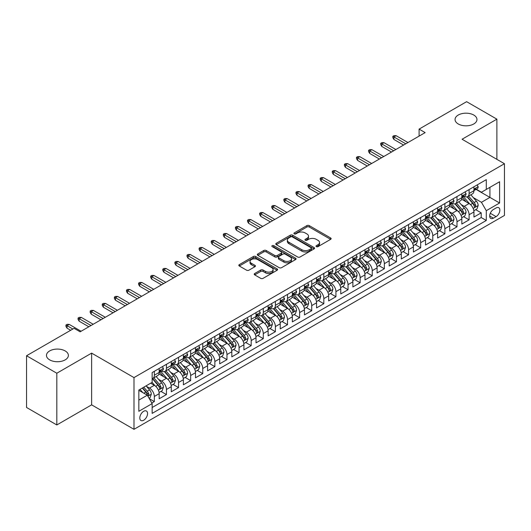 <?xml version="1.0" encoding="UTF-8"?>
<svg xmlns="http://www.w3.org/2000/svg" width="531" height="531" viewBox="0 0 531 531"><rect width="100%" height="100%" fill="white"/><g stroke="black" fill="none" stroke-linecap="round" stroke-linejoin="round"><path stroke-width="0.8" d="M316.35 246.63A1.175 0.677 0 0 0 318.016 246.63L330.64 239.342A1.679 0.969 0 0 0 331.132 238.658A1.679 0.969 0 0 0 330.64 237.968L309.248 225.622A1.679 0.969 0 0 0 306.872 225.622L294.247 232.91A1.175 0.677 0 0 0 293.902 233.388A1.175 0.677 0 0 0 294.247 233.872A1.175 0.677 0 0 0 295.913 233.872L297.546 232.923A5.376 3.106 0 0 1 305.152 232.923L306.931 233.959A5.376 3.106 0 0 1 308.511 236.149A5.376 3.106 0 0 1 306.931 238.346L305.298 239.289A1.175 0.677 0 0 0 304.953 239.773A1.175 0.677 0 0 0 305.298 240.251A1.175 0.677 0 0 0 306.964 240.251L308.597 239.308A5.376 3.106 0 0 1 316.204 239.308L317.983 240.337A5.376 3.106 0 0 1 319.562 242.534A5.376 3.106 0 0 1 317.983 244.725L316.35 245.667A1.175 0.677 0 0 0 316.005 246.152A1.175 0.677 0 0 0 316.35 246.63L316.35 245.667M65.167 350.931A10.959 6.326 0 0 0 53.226 349.557A10.959 6.326 0 0 0 46.462 355.405A10.959 6.326 0 0 0 49.675 359.879A10.959 6.326 0 0 0 61.616 361.246A10.959 6.326 0 0 0 68.38 355.405A10.959 6.326 0 0 0 65.167 350.931M473.758 115.035A10.959 6.326 0 0 0 461.817 113.661A10.959 6.326 0 0 0 455.054 119.508A10.959 6.326 0 0 0 458.266 123.975A10.959 6.326 0 0 0 470.207 125.349A10.959 6.326 0 0 0 476.971 119.508A10.959 6.326 0 0 0 473.758 115.035M143.682 420.233A5.476 3.166 120 0 0 147.26 415.401A5.476 3.166 120 0 0 146.417 411.014A5.476 3.166 120 0 0 143.682 411.286A5.476 3.166 120 0 0 140.098 416.112A5.476 3.166 120 0 0 140.941 420.506A5.476 3.166 120 0 0 143.682 420.233M254.707 273.505A1.679 0.969 0 0 0 254.216 274.195A1.679 0.969 0 0 0 254.707 274.879L260.708 278.344A1.679 0.969 0 0 0 263.084 278.344L277.109 270.246A1.679 0.969 0 0 0 277.6 269.562A1.679 0.969 0 0 0 277.109 268.878L255.716 256.526A1.679 0.969 0 0 0 253.34 256.526L239.315 264.624A1.679 0.969 0 0 0 238.824 265.308A1.679 0.969 0 0 0 239.315 265.998L246.563 270.179A1.679 0.969 0 0 0 248.946 270.179L254.946 266.715A1.679 0.969 0 0 0 255.438 266.031A1.679 0.969 0 0 0 254.946 265.341L251.349 263.27A4.494 2.595 0 0 1 250.035 261.431A4.494 2.595 0 0 1 252.809 259.035A4.494 2.595 0 0 1 257.708 259.599L271.786 267.73A4.494 2.595 0 0 1 273.107 269.562A4.494 2.595 0 0 1 270.332 271.958A4.494 2.595 0 0 1 265.434 271.401L263.084 270.04A1.679 0.969 0 0 0 260.708 270.04L254.707 273.505L254.707 274.879L260.708 271.441L260.708 270.04M91.624 353.128L56.817 373.227L26.55 355.75L26.55 407.476L56.817 424.953L91.624 404.854L133.991 429.32L133.991 377.594L91.624 353.128L91.624 404.854M496.883 159.346L496.883 119.156L462.076 139.248L504.45 163.714L133.991 377.594M496.883 119.156L466.616 101.68L419.098 129.113L419.098 136.109M26.55 355.75L74.068 328.317L80.121 331.815L425.152 132.611L419.098 129.113M297.665 257.011A1.679 0.969 0 0 0 300.042 257.011L314.06 248.913A1.679 0.969 0 0 0 314.558 248.223A1.679 0.969 0 0 0 314.06 247.539L292.674 235.193A1.679 0.969 0 0 0 290.298 235.193L276.273 243.284A1.679 0.969 0 0 0 275.781 243.975A1.679 0.969 0 0 0 276.273 244.658L297.665 257.011M272.642 246.882A1.175 0.677 0 0 1 273.837 247.048L273.837 245.654L295.588 258.205A1.679 0.969 0 0 1 296.079 258.896A1.679 0.969 0 0 1 295.588 259.579L281.563 267.677A1.679 0.969 0 0 1 279.187 267.677L257.794 255.325L257.794 253.957A1.679 0.969 0 0 0 257.303 254.641A1.679 0.969 0 0 0 257.794 255.325M257.794 253.957L263.794 250.493A1.679 0.969 0 0 1 266.17 250.493L274.846 255.497A1.679 0.969 0 0 0 277.222 255.497L281.204 253.201A1.679 0.969 0 0 0 281.695 252.51A1.679 0.969 0 0 0 281.204 251.827L272.177 246.616A1.175 0.677 0 0 1 271.832 246.132A1.175 0.677 0 0 1 272.556 245.508A1.175 0.677 0 0 1 273.837 245.654M151.82 403.022L154.335 401.569L149.311 398.668M146.45 386.322L149.49 388.081A6.85 3.956 60 0 1 154.335 396.465L159.174 393.67L159.174 398.774L166.442 394.579L160.933 391.4M158.557 379.333L161.597 381.092A6.85 3.956 60 0 1 166.442 389.475L171.281 386.681L171.281 391.785L178.549 387.59L173.04 384.411M170.663 372.344L173.703 374.103A6.85 3.956 60 0 1 178.549 382.486L183.387 379.692L183.387 384.796L190.649 380.601L185.146 377.422M182.77 365.355L185.81 367.113A6.85 3.956 60 0 1 190.649 375.497L195.494 372.702L195.494 377.807L202.756 373.612L197.253 370.432M194.877 358.365L197.917 360.124A6.85 3.956 60 0 1 202.756 368.507L207.601 365.713L207.601 370.817L214.863 366.622L209.353 363.443M206.984 351.376L210.024 353.135A6.85 3.956 60 0 1 214.863 361.518L219.708 358.724L219.708 363.828L226.969 359.633L221.46 356.454M219.091 344.387L222.131 346.139A6.85 3.956 60 0 1 226.969 354.529L231.815 351.734L231.815 356.839L239.076 352.644L233.567 349.464M231.197 337.397L234.237 339.15A6.85 3.956 60 0 1 239.076 347.539L243.921 344.745L243.921 349.849L251.183 345.654L245.674 342.475M243.304 330.408L246.344 332.16A6.85 3.956 60 0 1 251.183 340.55L256.028 337.756L256.028 342.86L263.29 338.665L257.781 335.486M255.411 323.419L258.451 325.171A6.85 3.956 60 0 1 263.29 333.561L268.135 330.767L268.135 335.871L275.397 331.676L269.887 328.497M267.518 316.43L270.551 318.182A6.85 3.956 60 0 1 275.397 326.572L280.242 323.777L280.242 328.875L287.503 324.687L281.994 321.507M279.618 309.44L282.658 311.193A6.85 3.956 60 0 1 287.503 319.582L292.349 316.788L292.349 321.886L299.61 317.697L294.101 314.511M291.725 302.451L294.765 304.203A6.85 3.956 60 0 1 299.61 312.593L304.455 309.799L304.455 314.896L311.717 310.708L306.208 307.522M303.832 295.462L306.872 297.214A6.85 3.956 60 0 1 311.717 305.604L316.556 302.809L316.556 307.907L323.824 303.719L318.315 300.533M315.938 288.472L318.978 290.225A6.85 3.956 60 0 1 323.824 298.614L328.662 295.82L328.662 300.918L335.931 296.723L330.421 293.543M328.045 281.483L331.085 283.235A6.85 3.956 60 0 1 335.931 291.625L340.769 288.831L340.769 293.928L348.037 289.734L342.528 286.554M340.152 274.494L343.192 276.246A6.85 3.956 60 0 1 348.037 284.636L352.876 281.842L352.876 286.939L360.144 282.744L354.635 279.565M352.259 267.505L355.299 269.257A6.85 3.956 60 0 1 360.144 277.647L364.983 274.846L364.983 279.95L372.251 275.755L366.742 272.576M364.366 260.515L367.406 262.268A6.85 3.956 60 0 1 372.251 270.657L377.09 267.856L377.09 272.961L384.358 268.766L378.849 265.586M376.472 253.526L379.512 255.278A6.85 3.956 60 0 1 384.358 263.668L389.196 260.867L389.196 265.971L396.458 261.776L390.955 258.597M388.579 246.537L391.619 248.289A6.85 3.956 60 0 1 396.458 256.679L401.303 253.878L401.303 258.982L408.565 254.787L403.062 251.608M400.686 239.541L403.726 241.3A6.85 3.956 60 0 1 408.565 249.689L413.41 246.888L413.41 251.993L420.671 247.798L415.162 244.618M412.793 232.551L415.833 234.31A6.85 3.956 60 0 1 420.671 242.694L425.517 239.899L425.517 245.003L432.778 240.808L427.269 237.629M424.9 225.562L427.94 227.321A6.85 3.956 60 0 1 432.778 235.704L437.624 232.91L437.624 238.014L444.885 233.819L439.376 230.64M437.006 218.573L440.046 220.332A6.85 3.956 60 0 1 444.885 228.715L449.73 225.921L449.73 231.025L456.992 226.83L451.483 223.651M449.113 211.584L452.153 213.343A6.85 3.956 60 0 1 456.992 221.726L461.837 218.931L461.837 224.036L469.099 219.841L469.099 214.736A6.85 3.956 -120 0 0 464.26 206.353L461.22 204.594M463.59 216.661L469.099 219.841M159.174 393.67A6.85 3.956 -120 0 0 154.335 385.287L150.698 383.19M171.281 386.681A6.85 3.956 -120 0 0 166.442 378.291L158.955 373.97M183.387 379.692A6.85 3.956 -120 0 0 178.549 371.302L171.062 366.981M195.494 372.702A6.85 3.956 -120 0 0 190.649 364.312L183.168 359.991M207.601 365.713A6.85 3.956 -120 0 0 202.756 357.323L195.269 353.002M219.708 358.724A6.85 3.956 -120 0 0 214.863 350.334L207.375 346.013M231.815 351.734A6.85 3.956 -120 0 0 226.969 343.345L219.482 339.024M243.921 344.745A6.85 3.956 -120 0 0 239.076 336.355L231.589 332.034M256.028 337.756A6.85 3.956 -120 0 0 251.183 329.366L243.696 325.045M268.135 330.767A6.85 3.956 -120 0 0 263.29 322.377L255.803 318.056M280.242 323.777A6.85 3.956 -120 0 0 275.397 315.387L267.909 311.066M292.349 316.788A6.85 3.956 -120 0 0 287.503 308.398L280.016 304.077M304.455 309.799A6.85 3.956 -120 0 0 299.61 301.409L292.123 297.088M316.556 302.809A6.85 3.956 -120 0 0 311.717 294.42L304.23 290.099M328.662 295.82A6.85 3.956 -120 0 0 323.824 287.43L316.337 283.109M340.769 288.831A6.85 3.956 -120 0 0 335.931 280.441L328.443 276.12M352.876 281.842A6.85 3.956 -120 0 0 348.037 273.452L340.55 269.131M364.983 274.846A6.85 3.956 -120 0 0 360.144 266.462L352.657 262.141M377.09 267.856A6.85 3.956 -120 0 0 372.251 259.473L364.764 255.152M389.196 260.867A6.85 3.956 -120 0 0 384.358 252.484L376.871 248.156M401.303 253.878A6.85 3.956 -120 0 0 396.458 245.495L388.971 241.167M413.41 246.888A6.85 3.956 -120 0 0 408.565 238.505L401.078 234.178M425.517 239.899A6.85 3.956 -120 0 0 420.671 231.516L413.184 227.188M437.624 232.91A6.85 3.956 -120 0 0 432.778 224.527L425.291 220.199M449.73 225.921A6.85 3.956 -120 0 0 444.885 217.537L437.398 213.21M461.837 218.931A6.85 3.956 -120 0 0 456.992 210.541L449.505 206.22M496.093 207.96L493.432 209.499A5.31 3.067 120 0 0 489.967 214.172A5.31 3.067 120 0 0 490.777 218.427A5.31 3.067 120 0 0 493.432 218.161L496.093 216.628A5.31 3.067 120 0 0 499.565 211.949A5.31 3.067 120 0 0 498.748 207.694A5.31 3.067 120 0 0 496.093 207.96M133.991 429.32L504.45 215.44L504.45 163.714M138.837 400.102L147.313 395.21L152.151 403.593L152.151 413.383L486.29 220.471L486.29 210.688L481.451 202.298L473.327 197.605M152.151 403.593L138.837 411.286L138.837 390.039L152.151 382.347L152.151 372.563L486.29 179.651L486.29 189.434L499.605 181.748L499.605 202.995L486.29 210.688M161.53 370.99L161.597 371.023A6.85 3.956 60 0 0 165.022 371.361L169.867 368.567A6.85 3.956 -120 0 0 171.281 365.434L171.281 361.518M173.637 364L173.703 364.034A6.85 3.956 60 0 0 177.128 364.372L181.967 361.578A6.85 3.956 -120 0 0 183.387 358.445L183.387 354.529M185.744 357.011L185.81 357.044A6.85 3.956 60 0 0 189.235 357.383L194.074 354.589A6.85 3.956 -120 0 0 195.494 351.456L195.494 347.539M197.851 350.022L197.917 350.055A6.85 3.956 60 0 0 201.342 350.394L206.181 347.599A6.85 3.956 -120 0 0 207.601 344.466L207.601 340.55M209.957 343.033L210.024 343.066A6.85 3.956 60 0 0 213.449 343.404L218.287 340.61A6.85 3.956 -120 0 0 219.708 337.477L219.708 333.561M222.064 336.043L222.131 336.077A6.85 3.956 60 0 0 225.556 336.415L230.394 333.621A6.85 3.956 -120 0 0 231.815 330.488L231.815 326.572M234.171 329.054L234.237 329.087A6.85 3.956 60 0 0 237.662 329.426L242.501 326.631A6.85 3.956 -120 0 0 243.921 323.498L243.921 319.582M246.278 322.058L246.344 322.098A6.85 3.956 60 0 0 249.769 322.436L254.608 319.642A6.85 3.956 -120 0 0 256.028 316.509L256.028 312.593M258.385 315.069L258.451 315.109A6.85 3.956 60 0 0 261.869 315.447L266.715 312.653A6.85 3.956 -120 0 0 268.135 309.52L268.135 305.604M270.491 308.08L270.551 308.119A6.85 3.956 60 0 0 273.976 308.458L278.821 305.664A6.85 3.956 -120 0 0 280.242 302.524L280.242 298.614M282.598 301.09L282.658 301.13A6.85 3.956 60 0 0 286.083 301.469L290.928 298.674A6.85 3.956 -120 0 0 292.349 295.535L292.349 291.625M294.705 294.101L294.765 294.141A6.85 3.956 60 0 0 298.19 294.479L303.035 291.685A6.85 3.956 -120 0 0 304.455 288.545L304.455 284.636M306.812 287.112L306.872 287.152A6.85 3.956 60 0 0 310.296 287.49L315.142 284.696A6.85 3.956 -120 0 0 316.556 281.556L316.556 277.647M318.919 280.122L318.978 280.162A6.85 3.956 60 0 0 322.403 280.501L327.249 277.706A6.85 3.956 -120 0 0 328.662 274.567L328.662 270.657M331.025 273.133L331.085 273.173A6.85 3.956 60 0 0 334.51 273.511L339.355 270.717A6.85 3.956 -120 0 0 340.769 267.578L340.769 263.668M343.132 266.144L343.192 266.184A6.85 3.956 60 0 0 346.617 266.522L351.462 263.728A6.85 3.956 -120 0 0 352.876 260.588L352.876 256.672M355.239 259.155L355.299 259.194A6.85 3.956 60 0 0 358.724 259.533L363.569 256.738A6.85 3.956 -120 0 0 364.983 253.599L364.983 249.683M367.339 252.165L367.406 252.205A6.85 3.956 60 0 0 370.83 252.544L375.669 249.743A6.85 3.956 -120 0 0 377.09 246.61L377.09 242.694M379.446 245.176L379.512 245.216A6.85 3.956 60 0 0 382.937 245.554L387.776 242.753A6.85 3.956 -120 0 0 389.196 239.62L389.196 235.704M391.553 238.187L391.619 238.22A6.85 3.956 60 0 0 395.044 238.565L399.883 235.764A6.85 3.956 -120 0 0 401.303 232.631L401.303 228.715M403.66 231.197L403.726 231.231A6.85 3.956 60 0 0 407.151 231.576L411.99 228.775A6.85 3.956 -120 0 0 413.41 225.642L413.41 221.726M415.766 224.208L415.833 224.241A6.85 3.956 60 0 0 419.258 224.586L424.096 221.785A6.85 3.956 -120 0 0 425.517 218.653L425.517 214.736M427.873 217.219L427.94 217.252A6.85 3.956 60 0 0 431.364 217.591L436.203 214.796A6.85 3.956 -120 0 0 437.624 211.663L437.624 207.747M439.98 210.23L440.046 210.263A6.85 3.956 60 0 0 443.471 210.601L448.31 207.807A6.85 3.956 -120 0 0 449.73 204.674L449.73 200.758M452.087 203.24L452.153 203.273A6.85 3.956 60 0 0 455.571 203.612L460.417 200.818A6.85 3.956 -120 0 0 461.837 197.685L461.837 193.769M152.151 407.509L481.205 217.537L481.205 212.851L473.944 217.046L473.944 211.942A6.85 3.956 -120 0 0 469.099 203.552L461.612 199.231M464.194 196.251L464.26 196.284A6.85 3.956 -120 0 0 467.678 196.623A6.85 3.956 -120 0 0 469.099 193.49L469.099 189.574M467.678 196.623L472.524 193.828A6.85 3.956 -120 0 0 473.944 190.695L473.944 186.779M154.335 371.302L154.335 375.218A6.85 3.956 60 0 1 152.915 378.351A6.85 3.956 60 0 1 152.151 378.63M152.915 378.351L157.76 375.556A6.85 3.956 -120 0 0 159.174 372.423L159.174 368.507M166.442 364.312L166.442 368.229A6.85 3.956 60 0 1 165.022 371.361M178.549 357.323L178.549 361.239A6.85 3.956 60 0 1 177.128 364.372M190.649 350.334L190.649 354.25A6.85 3.956 60 0 1 189.235 357.383M202.756 343.345L202.756 347.261A6.85 3.956 60 0 1 201.342 350.394M214.863 336.355L214.863 340.271A6.85 3.956 60 0 1 213.449 343.404M226.969 329.366L226.969 333.282A6.85 3.956 60 0 1 225.556 336.415M239.076 322.377L239.076 326.293A6.85 3.956 60 0 1 237.662 329.426M251.183 315.387L251.183 319.304A6.85 3.956 60 0 1 249.769 322.436M263.29 308.398L263.29 312.314A6.85 3.956 60 0 1 261.869 315.447M275.397 301.409L275.397 305.325A6.85 3.956 60 0 1 273.976 308.458M287.503 294.42L287.503 298.336A6.85 3.956 60 0 1 286.083 301.469M299.61 287.43L299.61 291.346A6.85 3.956 60 0 1 298.19 294.479M311.717 280.441L311.717 284.357A6.85 3.956 60 0 1 310.296 287.49M323.824 273.452L323.824 277.368A6.85 3.956 60 0 1 322.403 280.501M335.931 266.462L335.931 270.372A6.85 3.956 60 0 1 334.51 273.511M348.037 259.473L348.037 263.383A6.85 3.956 60 0 1 346.617 266.522M360.144 252.484L360.144 256.393A6.85 3.956 60 0 1 358.724 259.533M372.251 245.495L372.251 249.404A6.85 3.956 60 0 1 370.83 252.544M384.358 238.505L384.358 242.415A6.85 3.956 60 0 1 382.937 245.554M396.458 231.516L396.458 235.425A6.85 3.956 60 0 1 395.044 238.565M408.565 224.52L408.565 228.436A6.85 3.956 60 0 1 407.151 231.576M420.671 217.531L420.671 221.447A6.85 3.956 60 0 1 419.258 224.586M432.778 210.541L432.778 214.458A6.85 3.956 60 0 1 431.364 217.591M444.885 203.552L444.885 207.468A6.85 3.956 60 0 1 443.471 210.601M456.992 196.563L456.992 200.479A6.85 3.956 60 0 1 455.571 203.612M456.992 221.726L456.992 226.83M444.885 228.715L444.885 233.819M432.778 235.704L432.778 240.808M420.671 242.694L420.671 247.798M408.565 249.689L408.565 254.787M396.458 256.679L396.458 261.776M384.358 263.668L384.358 268.766M372.251 270.657L372.251 275.755M360.144 277.647L360.144 282.744M348.037 284.636L348.037 289.734M335.931 291.625L335.931 296.723M323.824 298.614L323.824 303.719M311.717 305.604L311.717 310.708M299.61 312.593L299.61 317.697M287.503 319.582L287.503 324.687M275.397 326.572L275.397 331.676M263.29 333.561L263.29 338.665M251.183 340.55L251.183 345.654M239.076 347.539L239.076 352.644M226.969 354.529L226.969 359.633M214.863 361.518L214.863 366.622M202.756 368.507L202.756 373.612M190.649 375.497L190.649 380.601M178.549 382.486L178.549 387.59M166.442 389.475L166.442 394.579M154.335 396.465L154.335 401.569M147.313 395.21L138.837 390.318M481.451 202.298L489.921 197.406L489.921 187.337L499.605 181.748M476.055 189.401L499.605 202.995M476.3 189.262L481.451 192.229L486.29 189.434M56.817 373.227L56.817 424.953M475.696 209.672L481.205 212.851M481.205 217.537L486.29 220.471M316.821 246.796L317.983 246.125A5.376 3.106 0 0 0 319.562 243.928L319.562 242.534M308.511 236.149L308.511 237.549A5.376 3.106 0 0 1 306.931 239.746L305.77 240.417M330.621 239.355L309.248 227.016A1.679 0.969 0 0 0 306.872 227.016L294.718 234.038M314.04 248.926L292.674 236.587A1.679 0.969 0 0 0 290.298 236.587L276.299 244.672L276.273 243.284M311.093 248.707A1.175 0.677 0 0 0 311.438 248.223A1.175 0.677 0 0 0 311.093 247.745L292.315 236.906A1.175 0.677 0 0 0 290.656 236.906L288.93 237.901A5.376 3.106 0 0 0 287.357 240.098A5.376 3.106 0 0 0 288.93 242.289L301.761 249.703A5.376 3.106 0 0 0 309.367 249.703L311.093 248.707L311.093 250.101A1.175 0.677 0 0 0 311.438 249.623L311.438 248.223M287.357 240.098L287.357 241.492A5.376 3.106 0 0 0 288.93 243.689L288.93 242.289M311.093 250.101L309.367 251.097A5.376 3.106 0 0 1 301.761 251.097L288.93 243.689M257.82 255.338L263.794 251.886L263.794 250.493M281.695 252.51L281.695 253.911A1.679 0.969 0 0 1 281.204 254.595L277.222 256.898A1.679 0.969 0 0 1 274.846 256.898L266.17 251.886A1.679 0.969 0 0 0 263.794 251.886M273.837 247.048L295.561 259.593M283.853 260.694A4.494 2.595 0 0 0 288.751 261.259A4.494 2.595 0 0 0 291.526 258.862A4.494 2.595 0 0 0 290.205 257.024L285.247 254.163A1.679 0.969 0 0 0 282.87 254.163L278.888 256.46A1.679 0.969 0 0 0 278.397 257.143A1.679 0.969 0 0 0 278.888 257.834L283.853 260.694L283.853 262.095A4.494 2.595 0 0 0 288.751 262.653A4.494 2.595 0 0 0 291.526 260.256L291.526 258.862M278.397 257.143L278.397 258.544A1.679 0.969 0 0 0 278.888 259.228L278.888 257.834M283.853 262.095L278.888 259.228M273.107 269.562L273.107 270.963A4.494 2.595 0 0 1 270.332 273.359A4.494 2.595 0 0 1 265.434 272.795L263.084 271.441A1.679 0.969 0 0 0 260.708 271.441M250.035 261.431L250.035 262.832A4.494 2.595 0 0 0 251.349 264.664L251.349 263.27M254.92 266.728L251.349 264.664M277.082 270.259L255.716 257.927A1.679 0.969 0 0 0 253.34 257.927L239.342 266.011M473.838 210.741L476.971 208.935L478.179 205.444A4.54 2.622 -120 0 0 476.413 201.183L470.878 194.777M469.769 203.997L463.45 196.676M466.172 201.866L462.508 197.618A10.872 6.279 -120 0 0 462.169 197.24M467.061 196.868L472.656 203.346A4.54 2.622 60 0 1 474.276 206.473C474.96 207.389 475.444 207.11 475.73 205.636A4.54 2.622 -120 0 0 474.11 202.51L468.581 196.105M467.393 196.762L473.406 203.725A2.31 1.334 60 0 1 473.984 204.627L475.73 205.636M474.276 206.473L474.608 207.01M477.15 184.927L478.179 186.713A4.54 2.622 60 0 1 477.236 188.717L474.94 190.045A4.54 2.622 -120 0 0 475.73 189.003L475.637 188.598M474.09 190.257L474.11 190.257A4.54 2.622 -120 0 0 474.94 190.045M475.145 188.664L475.73 189.003C475.444 188.319 474.96 188.598 474.276 189.839A4.54 2.622 60 0 1 473.944 190.483M405.784 143.795L393.916 136.945L393.916 139.461L392.827 137.715L392.827 136.314L393.916 136.945L396.099 135.684L407.961 142.534M393.916 139.461L403.606 145.049M392.827 136.314L394.042 135.617L396.099 135.684M461.731 217.73L464.864 215.925L466.072 212.433A4.54 2.622 -120 0 0 464.306 208.172L458.771 201.767M457.669 210.986L451.343 203.665M454.071 208.856L450.401 204.608A10.872 6.279 -120 0 0 450.062 204.229M454.961 203.858L460.55 210.336A4.54 2.622 60 0 1 462.169 213.462C462.853 214.378 463.337 214.099 463.623 212.626A4.54 2.622 -120 0 0 462.003 209.499L456.474 203.094M455.286 203.758L461.3 210.714A2.31 1.334 60 0 1 461.884 211.617L463.623 212.626M462.169 213.462L462.501 214M449.624 224.719L452.757 222.914L453.965 219.422A4.54 2.622 -120 0 0 452.2 215.161L446.671 208.756M445.562 217.975L439.237 210.654M441.965 215.845L438.294 211.597A10.872 6.279 -120 0 0 437.956 211.219M442.854 210.853L448.443 217.325A4.54 2.622 60 0 1 450.062 220.451C450.746 221.367 451.231 221.088 451.516 219.615A4.54 2.622 -120 0 0 449.896 216.489L444.367 210.084M443.179 210.747L449.193 217.703A2.31 1.334 60 0 1 449.777 218.606L451.516 219.615M450.062 220.451L450.394 220.989M437.524 231.715L440.65 229.903L441.858 226.412A4.54 2.622 -120 0 0 440.093 222.15L434.564 215.745M433.455 224.965L427.13 217.65M429.858 222.834L426.187 218.586A10.872 6.279 -120 0 0 425.849 218.208M430.747 217.843L436.343 224.314A4.54 2.622 60 0 1 437.956 227.441C438.639 228.357 439.124 228.078 439.409 226.604A4.54 2.622 -120 0 0 437.79 223.478L432.261 217.073M431.072 217.737L437.086 224.693A2.31 1.334 60 0 1 437.67 225.595L439.409 226.604M437.956 227.441L438.287 227.978M425.417 238.704L428.544 236.892L429.752 233.401A4.54 2.622 -120 0 0 427.986 229.14L422.457 222.735M421.348 231.954L415.023 224.64M417.751 229.823L414.08 225.575A10.872 6.279 -120 0 0 413.742 225.197M418.64 224.832L424.236 231.31A4.54 2.622 60 0 1 425.849 234.43C426.532 235.346 427.017 235.067 427.302 233.594A4.54 2.622 -120 0 0 425.683 230.467L420.154 224.062M418.966 224.726L424.979 231.682A2.31 1.334 60 0 1 425.563 232.591L427.302 233.594M425.849 234.43L426.181 234.967M465.043 191.917L466.072 193.702A4.54 2.622 60 0 1 465.136 195.707L462.833 197.034A4.54 2.622 -120 0 0 463.623 195.992L463.53 195.587M461.99 197.247L462.003 197.247A4.54 2.622 -120 0 0 462.833 197.034M463.039 195.654L463.623 195.992C463.337 195.308 462.853 195.587 462.169 196.828A4.54 2.622 60 0 1 461.837 197.472M393.677 150.784L381.809 143.934L381.809 146.45L380.72 144.704L380.72 143.304L381.809 143.934L383.993 142.673L395.854 149.523M381.809 146.45L391.5 152.039M380.72 143.304L381.935 142.607L383.993 142.673M452.936 198.906L453.965 200.691A4.54 2.622 60 0 1 453.029 202.696L450.726 204.023A4.54 2.622 -120 0 0 451.516 202.981L451.423 202.576M449.883 204.236L449.896 204.236A4.54 2.622 -120 0 0 450.726 204.023M450.932 202.643L451.516 202.981C451.231 202.298 450.746 202.576 450.062 203.818A4.54 2.622 60 0 1 449.73 204.462M381.57 157.773L369.709 150.923L369.709 153.439L368.614 151.693L368.614 150.293L369.709 150.923L371.886 149.662L383.747 156.512M369.709 153.439L379.393 159.034M368.614 150.293L369.828 149.596L371.886 149.662M440.83 205.895L441.858 207.681A4.54 2.622 60 0 1 440.922 209.685L438.619 211.013A4.54 2.622 -120 0 0 439.409 209.971L439.316 209.566M437.776 211.225L437.79 211.225A4.54 2.622 -120 0 0 438.619 211.013M438.825 209.632L439.409 209.971C439.124 209.287 438.639 209.566 437.956 210.807A4.54 2.622 60 0 1 437.624 211.451M369.463 164.763L357.602 157.913L357.602 160.428L356.507 158.683L356.507 157.282L357.602 157.913L359.779 156.652L371.64 163.502M357.602 160.428L367.286 166.024M356.507 157.282L357.721 156.585L359.779 156.652M428.723 212.885L429.752 214.67A4.54 2.622 60 0 1 428.816 216.675L426.512 218.002A4.54 2.622 -120 0 0 427.302 216.96L427.209 216.555M425.67 218.214L425.683 218.214A4.54 2.622 -120 0 0 426.512 218.002M426.718 216.621L427.302 216.96C427.017 216.276 426.532 216.555 425.849 217.796A4.54 2.622 60 0 1 425.517 218.44M357.356 171.752L345.495 164.902L345.495 167.418L344.407 165.672L344.407 164.271L345.495 164.902L347.672 163.648L359.533 170.491M345.495 167.418L355.179 173.013M344.407 164.271L345.615 163.575L347.672 163.648M413.31 245.694L416.437 243.882L417.645 240.39A4.54 2.622 -120 0 0 415.879 236.129L410.35 229.724M409.242 238.943L402.916 231.629M405.644 236.813L401.974 232.565A10.872 6.279 -120 0 0 401.635 232.186M406.534 231.821L412.129 238.3A4.54 2.622 60 0 1 413.742 241.419C414.426 242.335 414.91 242.056 415.196 240.583A4.54 2.622 -120 0 0 413.583 237.457L408.047 231.051M406.859 231.715L412.872 238.671A2.31 1.334 60 0 1 413.457 239.581L415.196 240.583M413.742 241.419L414.074 241.957M416.616 219.874L417.645 221.659A4.54 2.622 60 0 1 416.709 223.664L414.406 224.991A4.54 2.622 -120 0 0 415.196 223.949L415.103 223.544M413.563 225.204L413.583 225.204A4.54 2.622 -120 0 0 414.406 224.991M414.611 223.611L415.196 223.949C414.91 223.266 414.426 223.544 413.742 224.786A4.54 2.622 60 0 1 413.41 225.429M345.25 178.741L333.388 171.891L333.388 174.407L332.3 172.661L332.3 171.261L333.388 171.891L335.565 170.637L347.427 177.487M333.388 174.407L343.072 180.002M332.3 171.261L333.508 170.564L335.565 170.637M401.204 252.683L404.33 250.878L405.538 247.38A4.54 2.622 -120 0 0 403.772 243.118L398.243 236.713M397.135 245.933L390.809 238.618M393.537 243.802L389.867 239.554A10.872 6.279 -120 0 0 389.528 239.176M394.427 238.811L400.022 245.289A4.54 2.622 60 0 1 401.635 248.408C402.319 249.324 402.803 249.046 403.089 247.572A4.54 2.622 -120 0 0 401.476 244.446L395.94 238.041M394.752 238.704L400.766 245.661A2.31 1.334 60 0 1 401.35 246.57L403.089 247.572M401.635 248.408L401.967 248.953M404.509 226.863L405.538 228.649A4.54 2.622 60 0 1 404.602 230.653L402.299 231.981A4.54 2.622 -120 0 0 403.089 230.939L402.996 230.534M401.456 232.193L401.476 232.193A4.54 2.622 -120 0 0 402.299 231.981M402.505 230.6L403.089 230.939C402.803 230.255 402.319 230.534 401.635 231.775A4.54 2.622 60 0 1 401.303 232.419M333.143 185.731L321.282 178.881L321.282 181.396L320.193 179.651L320.193 178.25L321.282 178.881L323.459 177.626L335.326 184.476M321.282 181.396L330.966 186.992M320.193 178.25L321.401 177.553L323.459 177.626M389.097 259.672L392.223 257.867L393.431 254.369A4.54 2.622 -120 0 0 391.666 250.108L386.137 243.702M385.028 252.922L378.703 245.607M381.431 250.791L377.76 246.543A10.872 6.279 -120 0 0 377.422 246.165M382.32 245.8L387.915 252.278A4.54 2.622 60 0 1 389.535 255.404C390.212 256.314 390.697 256.035 390.982 254.561A4.54 2.622 -120 0 0 389.369 251.435L383.833 245.03M382.645 245.694L388.659 252.65A2.31 1.334 60 0 1 389.243 253.559L390.982 254.561M389.535 255.404L389.86 255.942M392.402 233.852L393.431 235.638A4.54 2.622 60 0 1 392.495 237.642L390.192 238.97A4.54 2.622 -120 0 0 390.982 237.928L390.889 237.523M389.349 239.182L389.369 239.182A4.54 2.622 -120 0 0 390.192 238.97M390.398 237.589L390.982 237.928C390.697 237.244 390.212 237.523 389.535 238.764A4.54 2.622 60 0 1 389.196 239.415M321.036 192.72L309.175 185.87L309.175 188.386L308.086 186.64L308.086 185.239L309.175 185.87L311.352 184.615L323.22 191.465M309.175 188.386L318.859 193.981M308.086 185.239L309.294 184.542L311.352 184.615M376.99 266.662L380.116 264.856L381.324 261.358A4.54 2.622 -120 0 0 379.559 257.097L374.03 250.692M372.921 259.911L366.596 252.597M369.324 257.781L365.653 253.533A10.872 6.279 -120 0 0 365.315 253.154M370.213 252.789L375.809 259.267A4.54 2.622 60 0 1 377.428 262.394C378.105 263.303 378.59 263.024 378.875 261.551A4.54 2.622 -120 0 0 377.262 258.424L371.727 252.019M370.545 252.683L376.552 259.639A2.31 1.334 60 0 1 377.136 260.548L378.875 261.551M377.428 262.394L377.753 262.931M380.296 240.842L381.324 242.627A4.54 2.622 60 0 1 380.388 244.632L378.085 245.959A4.54 2.622 -120 0 0 378.875 244.917L378.782 244.512M377.242 246.172L377.262 246.172A4.54 2.622 -120 0 0 378.085 245.959M378.291 244.579L378.875 244.917C378.59 244.233 378.105 244.512 377.428 245.753A4.54 2.622 60 0 1 377.09 246.404M308.929 199.709L297.068 192.859L297.068 195.375L295.979 193.629L295.979 192.229L297.068 192.859L299.245 191.605L311.113 198.455M297.068 195.375L306.752 200.97M295.979 192.229L297.187 191.532L299.245 191.605M364.883 273.651L368.01 271.845L369.224 268.347A4.54 2.622 -120 0 0 367.452 264.086L361.923 257.681M360.815 266.901L354.496 259.586M357.217 264.77L353.546 260.522A10.872 6.279 -120 0 0 353.208 260.144M358.106 259.778L363.702 266.257A4.54 2.622 60 0 1 365.321 269.383C365.998 270.292 366.483 270.013 366.768 268.54A4.54 2.622 -120 0 0 365.155 265.414L359.62 259.015M358.438 259.672L364.445 266.635A2.31 1.334 60 0 1 365.029 267.538L366.768 268.54M365.321 269.383L365.647 269.921M368.195 247.831L369.224 249.616A4.54 2.622 60 0 1 368.282 251.621L365.978 252.948A4.54 2.622 -120 0 0 366.768 251.906L366.675 251.502M365.136 253.161L365.155 253.161A4.54 2.622 -120 0 0 365.978 252.948M366.184 251.568L366.768 251.906C366.49 251.223 366.005 251.502 365.321 252.743A4.54 2.622 60 0 1 364.983 253.393M296.822 206.698L284.961 199.848L284.961 202.364L283.873 200.618L283.873 199.225L284.961 199.848L287.138 198.594L299.006 205.444M284.961 202.364L294.645 207.96M283.873 199.225L285.081 198.521L287.138 198.594M352.776 280.64L355.903 278.835L357.117 275.337A4.54 2.622 -120 0 0 355.345 271.075L349.816 264.67M348.708 273.896L342.389 266.575M345.11 271.759L341.44 267.511A10.872 6.279 -120 0 0 341.101 267.133M346 266.768L351.595 273.246A4.54 2.622 60 0 1 353.215 276.372C353.892 277.282 354.376 277.003 354.668 275.529A4.54 2.622 -120 0 0 353.049 272.403L347.513 266.004M346.331 266.662L352.338 273.624A2.31 1.334 60 0 1 352.923 274.527L354.668 275.529M353.215 276.372L353.54 276.91M356.089 254.82L357.117 256.606A4.54 2.622 60 0 1 356.175 258.61L353.878 259.938A4.54 2.622 -120 0 0 354.668 258.896L354.569 258.491M353.029 260.15L353.049 260.15A4.54 2.622 -120 0 0 353.878 259.938M354.077 258.557L354.668 258.896C354.383 258.212 353.898 258.491 353.215 259.732A4.54 2.622 60 0 1 352.876 260.382M284.716 213.688L272.854 206.838L272.854 209.353L271.766 207.608L271.766 206.214L272.854 206.838L275.031 205.583L286.899 212.433M272.854 209.353L282.538 214.949M271.766 206.214L272.974 205.51L275.031 205.583M340.67 287.629L343.796 285.824L345.011 282.326A4.54 2.622 -120 0 0 343.238 278.065L337.709 271.666M336.601 280.886L330.282 273.565M333.003 278.748L329.333 274.5A10.872 6.279 -120 0 0 329.001 274.122M333.893 273.757L339.488 280.235A4.54 2.622 60 0 1 341.108 283.362C341.785 284.271 342.269 283.992 342.561 282.519A4.54 2.622 -120 0 0 340.942 279.392L335.413 272.994M334.225 273.651L340.232 280.614A2.31 1.334 60 0 1 340.816 281.516L342.561 282.519M341.108 283.362L341.433 283.899M343.982 261.81L345.011 263.595A4.54 2.622 60 0 1 344.068 265.6L341.772 266.927A4.54 2.622 -120 0 0 342.561 265.885L342.462 265.48M340.922 267.146L340.942 267.146A4.54 2.622 -120 0 0 341.772 266.927M341.971 265.546L342.561 265.885C342.276 265.201 341.791 265.48 341.108 266.721A4.54 2.622 60 0 1 340.769 267.372M272.615 220.677L260.748 213.827L260.748 216.343L259.659 214.597L259.659 213.203L260.748 213.827L262.925 212.573L274.792 219.422M260.748 216.343L270.432 221.938M259.659 213.203L260.867 212.5L262.925 212.573M328.563 294.619L331.689 292.813L332.904 289.315A4.54 2.622 -120 0 0 331.138 285.054L325.603 278.656M324.494 287.875L318.175 280.554M320.897 285.744L317.226 281.49A10.872 6.279 -120 0 0 316.894 281.111M321.786 280.746L327.381 287.225A4.54 2.622 60 0 1 329.001 290.351C329.685 291.26 330.163 290.981 330.455 289.508A4.54 2.622 -120 0 0 328.835 286.382L323.306 279.983M322.118 280.64L328.125 287.603A2.31 1.334 60 0 1 328.709 288.506L330.455 289.508M329.001 290.351L329.333 290.888M331.875 268.805L332.904 270.584A4.54 2.622 60 0 1 331.961 272.589L329.665 273.923A4.54 2.622 -120 0 0 330.455 272.874L330.355 272.469M328.815 274.135L328.835 274.135A4.54 2.622 -120 0 0 329.665 273.923M329.864 272.536L330.455 272.874C330.169 272.191 329.685 272.469 329.001 273.711A4.54 2.622 60 0 1 328.662 274.361M260.509 227.666L248.641 220.816L248.641 223.332L247.552 221.586L247.552 220.192L248.641 220.816L250.818 219.562L262.686 226.412M248.641 223.332L258.325 228.927M247.552 220.192L248.76 219.489L250.818 219.562M316.456 301.608L319.582 299.803L320.797 296.305A4.54 2.622 -120 0 0 319.031 292.043L313.496 285.645M312.387 294.864L306.068 287.543M308.79 292.734L305.119 288.486A10.872 6.279 -120 0 0 304.787 288.107M309.679 287.736L315.275 294.214A4.54 2.622 60 0 1 316.894 297.34C317.578 298.249 318.062 297.971 318.348 296.497A4.54 2.622 -120 0 0 316.728 293.377L311.199 286.972M310.011 287.629L316.025 294.592A2.31 1.334 60 0 1 316.602 295.495L318.348 296.497M316.894 297.34L317.226 297.878M319.768 275.795L320.797 277.574A4.54 2.622 60 0 1 319.854 279.578L317.558 280.912A4.54 2.622 -120 0 0 318.348 279.864L318.248 279.459M316.708 281.125L316.728 281.125A4.54 2.622 -120 0 0 317.558 280.912M317.757 279.525L318.348 279.864C318.062 279.18 317.578 279.459 316.894 280.7A4.54 2.622 60 0 1 316.556 281.35M248.402 234.656L236.534 227.806L236.534 230.328L235.445 228.576L235.445 227.182L236.534 227.806L238.718 226.551L250.579 233.401M236.534 230.328L246.218 235.917M235.445 227.182L236.653 226.478L238.718 226.551M304.349 308.597L307.482 306.792L308.69 303.294A4.54 2.622 -120 0 0 306.925 299.033L301.389 292.634M300.28 301.854L293.962 294.532M296.683 299.723L293.019 295.475A10.872 6.279 -120 0 0 292.681 295.097M297.572 294.725L303.168 301.203A4.54 2.622 60 0 1 304.787 304.329C305.471 305.239 305.956 304.96 306.241 303.486A4.54 2.622 -120 0 0 304.621 300.367L299.092 293.962M297.904 294.619L303.918 301.581A2.31 1.334 60 0 1 304.495 302.484L306.241 303.486M304.787 304.329L305.119 304.867M307.661 282.784L308.69 284.563A4.54 2.622 60 0 1 307.748 286.574L305.451 287.902A4.54 2.622 -120 0 0 306.241 286.853L306.141 286.455M304.602 288.114L304.621 288.114A4.54 2.622 -120 0 0 305.451 287.902M305.657 286.514L306.241 286.853C305.956 286.169 305.471 286.448 304.787 287.696A4.54 2.622 60 0 1 304.455 288.34M236.295 241.645L224.427 234.795L224.427 237.317L223.339 235.565L223.339 234.171L224.427 234.795L226.611 233.54L238.472 240.39M224.427 237.317L234.111 242.906M223.339 234.171L224.553 233.467L226.611 233.54M292.242 315.587L295.375 313.781L296.583 310.283A4.54 2.622 -120 0 0 294.818 306.029L289.282 299.623M288.174 308.843L281.855 301.522M284.576 306.712L280.912 302.464A10.872 6.279 -120 0 0 280.574 302.086M285.466 301.714L291.061 308.192A4.54 2.622 60 0 1 292.681 311.319C293.364 312.228 293.849 311.949 294.134 310.476A4.54 2.622 -120 0 0 292.515 307.356L286.986 300.951M285.797 301.608L291.811 308.571A2.31 1.334 60 0 1 292.389 309.473L294.134 310.476M292.681 311.319L293.012 311.856M295.555 289.773L296.583 291.552A4.54 2.622 60 0 1 295.641 293.563L293.344 294.891A4.54 2.622 -120 0 0 294.134 293.842L294.035 293.444M292.495 295.103L292.515 295.103A4.54 2.622 -120 0 0 293.344 294.891M293.55 293.504L294.134 293.842C293.849 293.158 293.364 293.437 292.681 294.685A4.54 2.622 60 0 1 292.349 295.329M224.188 248.634L212.32 241.791L212.32 244.306L211.232 242.554L211.232 241.16L212.32 241.791L214.504 240.53L226.365 247.38M212.32 244.306L222.004 249.895M211.232 241.16L212.446 240.457L214.504 240.53M280.136 322.576L283.269 320.77L284.477 317.272A4.54 2.622 -120 0 0 282.711 313.018L277.175 306.613M276.067 315.832L269.748 308.511M272.469 313.702L268.805 309.454A10.872 6.279 -120 0 0 268.467 309.075M273.359 308.703L278.954 315.182A4.54 2.622 60 0 1 280.574 318.308C281.257 319.217 281.742 318.939 282.027 317.472A4.54 2.622 -120 0 0 280.408 314.345L274.879 307.94M273.691 308.597L279.704 315.56A2.31 1.334 60 0 1 280.282 316.463L282.027 317.472M280.574 318.308L280.906 318.846M283.448 296.763L284.477 298.541A4.54 2.622 60 0 1 283.534 300.553L281.238 301.88A4.54 2.622 -120 0 0 282.027 300.831L281.934 300.433M280.388 302.093L280.408 302.093A4.54 2.622 -120 0 0 281.238 301.88M281.443 300.493L282.027 300.831C281.742 300.148 281.257 300.427 280.574 301.674A4.54 2.622 60 0 1 280.242 302.318M212.081 255.63L200.214 248.78L200.214 251.296L199.125 249.543L199.125 248.15L200.214 248.78L202.397 247.519L214.258 254.369M200.214 251.296L209.904 256.885M199.125 248.15L200.34 247.446L202.397 247.519M268.029 329.565L271.162 327.76L272.37 324.262A4.54 2.622 -120 0 0 270.604 320.007L265.069 313.602M263.96 322.821L257.641 315.5M260.363 320.691L256.699 316.443A10.872 6.279 -120 0 0 256.36 316.064M261.252 315.693L266.847 322.171A4.54 2.622 60 0 1 268.467 325.297C269.151 326.207 269.635 325.928 269.921 324.461A4.54 2.622 -120 0 0 268.301 321.335L262.772 314.929M261.584 315.587L267.597 322.549A2.31 1.334 60 0 1 268.182 323.452L269.921 324.461M268.467 325.297L268.799 325.835M271.341 303.752L272.37 305.531A4.54 2.622 60 0 1 271.434 307.542L269.131 308.869A4.54 2.622 -120 0 0 269.921 307.821L269.828 307.422M268.288 309.082L268.301 309.082A4.54 2.622 -120 0 0 269.131 308.869M269.336 307.482L269.921 307.821C269.635 307.137 269.151 307.416 268.467 308.664A4.54 2.622 60 0 1 268.135 309.308M199.975 262.619L188.107 255.769L188.107 258.285L187.018 256.533L187.018 255.139L188.107 255.769L190.29 254.508L202.152 261.358M188.107 258.285L197.797 263.874M187.018 255.139L188.233 254.442L190.29 254.508M255.922 336.554L259.055 334.749L260.263 331.251A4.54 2.622 -120 0 0 258.497 326.996L252.968 320.591M251.86 329.811L245.534 322.49M248.262 327.68L244.592 323.432A10.872 6.279 -120 0 0 244.253 323.054M249.152 322.682L254.741 329.16A4.54 2.622 60 0 1 256.36 332.287C257.044 333.196 257.528 332.917 257.814 331.45A4.54 2.622 -120 0 0 256.194 328.324L250.665 321.919M249.477 322.576L255.491 329.539A2.31 1.334 60 0 1 256.075 330.441L257.814 331.45M256.36 332.287L256.692 332.824M259.234 310.741L260.263 312.52A4.54 2.622 60 0 1 259.327 314.531L257.024 315.859A4.54 2.622 -120 0 0 257.814 314.81L257.721 314.412M256.181 316.071L256.194 316.071A4.54 2.622 -120 0 0 257.024 315.859M257.23 314.471L257.814 314.81C257.528 314.126 257.044 314.405 256.36 315.653A4.54 2.622 60 0 1 256.028 316.297M187.868 269.609L176.007 262.759L176.007 265.274L174.911 263.522L174.911 262.128L176.007 262.759L178.184 261.498L190.045 268.347M176.007 265.274L185.691 270.863M174.911 262.128L176.126 261.431L178.184 261.498M243.815 343.544L246.948 341.738L248.156 338.247A4.54 2.622 -120 0 0 246.391 333.986L240.862 327.581M239.753 336.8L233.428 329.479M236.156 334.669L232.485 330.421A10.872 6.279 -120 0 0 232.147 330.043M237.045 329.671L242.64 336.15A4.54 2.622 60 0 1 244.253 339.276C244.937 340.185 245.422 339.906 245.707 338.439A4.54 2.622 -120 0 0 244.087 335.313L238.558 328.908M237.37 329.565L243.384 336.528A2.31 1.334 60 0 1 243.968 337.431L245.707 338.439M244.253 339.276L244.585 339.813M247.127 317.73L248.156 319.509A4.54 2.622 60 0 1 247.22 321.52L244.917 322.848A4.54 2.622 -120 0 0 245.707 321.799L245.614 321.401M244.074 323.06L244.087 323.06A4.54 2.622 -120 0 0 244.917 322.848M245.123 321.461L245.707 321.799C245.422 321.116 244.937 321.401 244.253 322.642A4.54 2.622 60 0 1 243.921 323.286M175.761 276.598L163.9 269.748L163.9 272.264L162.805 270.518L162.805 269.117L163.9 269.748L166.077 268.487L177.938 275.337M163.9 272.264L173.584 277.852M162.805 269.117L164.019 268.42L166.077 268.487M231.715 350.533L234.841 348.728L236.049 345.236A4.54 2.622 -120 0 0 234.284 340.975L228.755 334.57M227.646 343.789L221.321 336.468M224.049 341.659L220.378 337.411A10.872 6.279 -120 0 0 220.04 337.032M224.938 336.661L230.534 343.139A4.54 2.622 60 0 1 232.147 346.265C232.83 347.181 233.315 346.896 233.6 345.429A4.54 2.622 -120 0 0 231.981 342.303L226.452 335.897M225.263 336.554L231.277 343.517A2.31 1.334 60 0 1 231.861 344.42L233.6 345.429M232.147 346.265L232.478 346.803M235.021 324.72L236.049 326.499A4.54 2.622 60 0 1 235.114 328.51L232.81 329.837A4.54 2.622 -120 0 0 233.6 328.789L233.507 328.39M231.967 330.05L231.981 330.05A4.54 2.622 -120 0 0 232.81 329.837M233.016 328.45L233.6 328.789C233.315 328.105 232.83 328.39 232.147 329.632A4.54 2.622 60 0 1 231.815 330.275M163.654 283.587L151.793 276.737L151.793 279.253L150.698 277.507L150.698 276.107L151.793 276.737L153.97 275.476L165.831 282.326M151.793 279.253L161.477 284.842M150.698 276.107L151.912 275.41L153.97 275.476M219.608 357.522L222.735 355.717L223.943 352.226A4.54 2.622 -120 0 0 222.177 347.964L216.648 341.559M215.54 350.779L209.214 343.457M211.942 348.648L208.271 344.4A10.872 6.279 -120 0 0 207.933 344.022M212.831 343.65L218.427 350.128A4.54 2.622 60 0 1 220.04 353.254C220.723 354.17 221.208 353.885 221.493 352.418A4.54 2.622 -120 0 0 219.88 349.292L214.345 342.887M213.157 343.544L219.17 350.506A2.31 1.334 60 0 1 219.754 351.409L221.493 352.418M220.04 353.254L220.372 353.792M222.914 331.709L223.943 333.488A4.54 2.622 60 0 1 223.007 335.499L220.704 336.827A4.54 2.622 -120 0 0 221.493 335.778L221.4 335.38M219.861 337.039L219.88 337.039A4.54 2.622 -120 0 0 220.704 336.827M220.909 335.446L221.493 335.778C221.208 335.094 220.723 335.38 220.04 336.621A4.54 2.622 60 0 1 219.708 337.265M151.547 290.576L139.686 283.727L139.686 286.242L138.598 284.497L138.598 283.096L139.686 283.727L141.863 282.465L153.724 289.315M139.686 286.242L149.37 291.831M138.598 283.096L139.806 282.399L141.863 282.465M207.502 364.512L210.628 362.706L211.836 359.215A4.54 2.622 -120 0 0 210.07 354.954L204.541 348.548M203.433 357.768L197.107 350.447M199.835 355.637L196.165 351.389A10.872 6.279 -120 0 0 195.826 351.011M200.725 350.639L206.32 357.117A4.54 2.622 60 0 1 207.933 360.244C208.617 361.16 209.101 360.874 209.387 359.407A4.54 2.622 -120 0 0 207.774 356.281L202.238 349.876M201.05 350.533L207.063 357.496A2.31 1.334 60 0 1 207.648 358.398L209.387 359.407M207.933 360.244L208.265 360.781M210.807 338.698L211.836 340.477A4.54 2.622 60 0 1 210.9 342.488L208.597 343.816A4.54 2.622 -120 0 0 209.387 342.774L209.294 342.369M207.754 344.028L207.774 344.028A4.54 2.622 -120 0 0 208.597 343.816M208.802 342.435L209.387 342.774C209.101 342.09 208.617 342.369 207.933 343.61A4.54 2.622 60 0 1 207.601 344.254M139.441 297.566L127.579 290.716L127.579 293.231L126.491 291.486L126.491 290.085L127.579 290.716L129.756 289.455L141.624 296.305M127.579 293.231L137.263 298.82M126.491 290.085L127.699 289.388L129.756 289.455M195.395 371.501L198.521 369.695L199.729 366.204A4.54 2.622 -120 0 0 197.963 361.943L192.434 355.538M191.326 364.757L185 357.436M187.728 362.627L184.058 358.379A10.872 6.279 -120 0 0 183.719 358M188.618 357.628L194.213 364.107A4.54 2.622 60 0 1 195.826 367.233C196.51 368.149 196.994 367.87 197.28 366.397A4.54 2.622 -120 0 0 195.667 363.27L190.131 356.865M188.943 357.522L194.957 364.485A2.31 1.334 60 0 1 195.541 365.388L197.28 366.397M195.826 367.233L196.158 367.771M198.7 345.688L199.729 347.466A4.54 2.622 60 0 1 198.793 349.478L196.49 350.805A4.54 2.622 -120 0 0 197.28 349.763L197.187 349.358M195.647 351.018L195.667 351.018A4.54 2.622 -120 0 0 196.49 350.805M196.696 349.425L197.28 349.763C196.994 349.079 196.51 349.358 195.826 350.599A4.54 2.622 60 0 1 195.494 351.243M127.334 304.555L115.473 297.705L115.473 300.221L114.384 298.475L114.384 297.075L115.473 297.705L117.65 296.444L129.518 303.294M115.473 300.221L125.157 305.81M114.384 297.075L115.592 296.378L117.65 296.444M183.288 378.49L186.414 376.685L187.622 373.193A4.54 2.622 -120 0 0 185.857 368.932L180.328 362.527M179.219 371.746L172.894 364.425M175.622 369.616L171.951 365.368A10.872 6.279 -120 0 0 171.613 364.989M176.511 364.618L182.106 371.096A4.54 2.622 60 0 1 183.726 374.222C184.403 375.138 184.888 374.859 185.173 373.386A4.54 2.622 -120 0 0 183.56 370.26L178.024 363.854M176.836 364.512L182.85 371.474A2.31 1.334 60 0 1 183.434 372.377L185.173 373.386M183.726 374.222L184.051 374.76M186.593 352.677L187.622 354.462A4.54 2.622 60 0 1 186.686 356.467L184.383 357.794A4.54 2.622 -120 0 0 185.173 356.752L185.08 356.347M183.54 358.007L183.56 358.007A4.54 2.622 -120 0 0 184.383 357.794M184.589 356.414L185.173 356.752C184.888 356.069 184.403 356.347 183.726 357.589A4.54 2.622 60 0 1 183.387 358.233M115.227 311.544L103.366 304.694L103.366 307.21L102.277 305.464L102.277 304.064L103.366 304.694L105.543 303.433L117.411 310.283M103.366 307.21L113.05 312.799M102.277 304.064L103.485 303.367L105.543 303.433M171.181 385.479L174.307 383.674L175.515 380.183A4.54 2.622 -120 0 0 173.75 375.921L168.221 369.516M167.112 378.736L160.793 371.415M163.515 376.605L159.844 372.357A10.872 6.279 -120 0 0 159.506 371.979M164.404 371.607L170 378.085A4.54 2.622 60 0 1 171.619 381.212C172.296 382.128 172.781 381.849 173.066 380.375A4.54 2.622 -120 0 0 171.453 377.249L165.918 370.844M164.736 371.508L170.743 378.464A2.31 1.334 60 0 1 171.327 379.366L173.066 380.375M171.619 381.212L171.944 381.749M159.074 392.469L162.201 390.663L163.415 387.172A4.54 2.622 -120 0 0 161.643 382.911L156.114 376.506M155.006 385.725L152.112 382.373M151.408 383.594L150.937 383.05M152.297 378.603L157.893 385.075A4.54 2.622 60 0 1 159.512 388.201C160.189 389.117 160.674 388.838 160.966 387.364A4.54 2.622 -120 0 0 159.346 384.238L153.811 377.833M152.629 378.497L158.636 385.453A2.31 1.334 60 0 1 159.22 386.356L160.966 387.364M159.512 388.201L159.838 388.738M149.065 398.25L150.094 397.653L151.308 394.161A4.54 2.622 -120 0 0 149.536 389.9L146.058 385.871M142.806 392.608L140.005 389.362M139.301 390.584L138.837 390.046M142.301 388.035L145.786 392.064A4.54 2.622 60 0 1 147.406 395.19C148.083 396.106 148.567 395.827 148.859 394.354A4.54 2.622 -120 0 0 147.24 391.228L143.755 387.199M142.587 387.876L146.529 392.442A2.31 1.334 60 0 1 147.114 393.345L148.859 394.354M147.406 395.19L147.731 395.728M174.493 359.666L175.515 361.452A4.54 2.622 60 0 1 174.58 363.456L172.276 364.784A4.54 2.622 -120 0 0 173.066 363.742L172.973 363.337M171.433 364.996L171.453 364.996A4.54 2.622 -120 0 0 172.276 364.784M172.482 363.403L173.066 363.742C172.781 363.058 172.303 363.337 171.619 364.578A4.54 2.622 60 0 1 171.281 365.222M103.12 318.534L91.259 311.684L91.259 314.199L90.17 312.454L90.17 311.053L91.259 311.684L93.436 310.423L105.304 317.272M91.259 314.199L100.943 319.788M90.17 311.053L91.378 310.356L93.436 310.423M162.386 366.655L163.415 368.441A4.54 2.622 60 0 1 162.473 370.446L160.176 371.773A4.54 2.622 -120 0 0 160.966 370.731L160.866 370.326M159.327 371.985L159.346 371.985A4.54 2.622 -120 0 0 160.176 371.773M160.375 370.392L160.966 370.731C160.681 370.047 160.196 370.326 159.512 371.567A4.54 2.622 60 0 1 159.174 372.211M91.013 325.523L79.152 318.673L79.152 321.189L78.064 319.443L78.064 318.042L79.152 318.673L81.329 317.412L93.197 324.262M79.152 321.189L88.836 326.784M78.064 318.042L79.272 317.346L81.329 317.412M72.86 329.014L67.045 325.662L67.045 328.178L65.957 326.432L65.957 325.032L67.045 325.662L69.222 324.401L81.09 331.251M67.045 328.178L70.676 330.275M65.957 325.032L67.165 324.335L69.222 324.401M149.49 388.081L154.335 385.287M161.597 381.092L166.442 378.291M173.703 374.103L178.549 371.302M185.81 367.113L190.649 364.312M197.917 360.124L202.756 357.323M210.024 353.135L214.863 350.334M222.131 346.139L226.969 343.345M234.237 339.15L239.076 336.355M246.344 332.16L251.183 329.366M258.451 325.171L263.29 322.377M270.551 318.182L275.397 315.387M282.658 311.193L287.503 308.398M294.765 304.203L299.61 301.409M306.872 297.214L311.717 294.42M318.978 290.225L323.824 287.43M331.085 283.235L335.931 280.441M343.192 276.246L348.037 273.452M355.299 269.257L360.144 266.462M367.406 262.268L372.251 259.473M379.512 255.278L384.358 252.484M391.619 248.289L396.458 245.495M403.726 241.3L408.565 238.505M415.833 234.31L420.671 231.516M427.94 227.321L432.778 224.527M440.046 220.332L444.885 217.537M452.153 213.343L456.992 210.541M464.26 206.353L469.099 203.552M469.099 193.49L473.944 190.695M154.335 375.218L159.174 372.423M166.442 368.229L171.281 365.434M178.549 361.239L183.387 358.445M190.649 354.25L195.494 351.456M202.756 347.261L207.601 344.466M214.863 340.271L219.708 337.477M226.969 333.282L231.815 330.488M239.076 326.293L243.921 323.498M251.183 319.304L256.028 316.509M263.29 312.314L268.135 309.52M275.397 305.325L280.242 302.524M287.503 298.336L292.349 295.535M299.61 291.346L304.455 288.545M311.717 284.357L316.556 281.556M323.824 277.368L328.662 274.567M335.931 270.372L340.769 267.578M348.037 263.383L352.876 260.588M360.144 256.393L364.983 253.599M372.251 249.404L377.09 246.61M384.358 242.415L389.196 239.62M396.458 235.425L401.303 232.631M408.565 228.436L413.41 225.642M420.671 221.447L425.517 218.653M432.778 214.458L437.624 211.663M444.885 207.468L449.73 204.674M456.992 200.479L461.837 197.685M469.099 214.736L473.944 211.942M490.292 213.276L496.093 216.628M489.682 215.998L493.432 218.161M317.983 246.125L317.983 244.725M305.298 240.251L305.298 239.289M306.931 239.746L306.931 238.346M294.247 233.872L294.247 232.91M306.872 227.016L306.872 225.622M309.248 227.016L309.248 225.622M330.64 239.342L330.64 237.968M290.298 236.587L290.298 235.193M292.674 236.587L292.674 235.193M314.06 248.913L314.06 247.539M301.761 251.097L301.761 249.703M309.367 251.097L309.367 249.703M266.17 251.886L266.17 250.493M274.846 256.898L274.846 255.497M277.222 256.898L277.222 255.497M281.204 254.595L281.204 253.201M295.588 259.579L295.588 258.205M263.084 271.441L263.084 270.04M265.434 272.795L265.434 271.401M254.946 266.715L254.946 265.341M239.315 265.998L239.315 264.624M253.34 257.927L253.34 256.526M255.716 257.927L255.716 256.526M277.109 270.246L277.109 268.878M473.148 208.417L478.146 205.53M474.11 202.51L476.413 201.183M470.493 204.601L472.656 203.346M478.146 186.66L473.944 189.089M461.041 215.407L466.045 212.519M462.003 209.499L464.306 208.172M458.386 211.59L460.55 210.336M448.934 222.396L453.939 219.509M449.896 216.489L452.2 215.161M446.279 218.58L448.443 217.325M436.827 229.385L441.832 226.498M437.79 223.478L440.093 222.15M434.179 225.569L436.343 224.314M424.72 236.375L429.725 233.487M425.683 230.467L427.986 229.14M422.072 232.558L424.236 231.31M466.045 193.649L461.837 196.078M453.939 200.638L449.73 203.068M441.832 207.628L437.624 210.057M429.725 214.617L425.517 217.046M412.614 243.364L417.618 240.477M413.583 237.457L415.879 236.129M409.965 239.547L412.129 238.3M417.618 221.606L413.41 224.036M400.507 250.353L405.511 247.466M401.476 244.446L403.772 243.118M397.858 246.537L400.022 245.289M405.511 228.595L401.303 231.025M388.407 257.343L393.405 254.455M389.369 251.435L391.666 250.108M385.752 253.526L387.915 252.278M393.405 235.585L389.196 238.014M376.3 264.332L381.298 261.444M377.262 258.424L379.559 257.097M373.645 260.515L375.809 259.267M381.298 242.574L377.09 245.003M364.193 271.321L369.191 268.434M365.155 265.414L367.452 264.086M361.538 267.505L363.702 266.257M369.191 249.563L364.983 251.993M352.086 278.31L357.084 275.423M353.049 272.403L355.345 271.075M349.431 274.494L351.595 273.246M357.084 256.553L352.876 258.982M339.979 285.3L344.977 282.412M340.942 279.392L343.238 278.065M337.324 281.483L339.488 280.235M344.977 263.542L340.769 265.971M327.873 292.289L332.871 289.402M328.835 286.382L331.138 285.054M325.218 288.472L327.381 287.225M332.871 270.531L328.662 272.961M315.766 299.278L320.764 296.391M316.728 293.377L319.031 292.043M313.111 295.462L315.275 294.214M320.764 277.521L316.556 279.95M303.659 306.268L308.657 303.387M304.621 300.367L306.925 299.033M301.004 302.451L303.168 301.203M308.657 284.51L304.455 286.939M291.552 313.263L296.55 310.376M292.515 307.356L294.818 306.029M288.897 309.44L291.061 308.192M296.55 291.499L292.349 293.928M279.445 320.253L284.443 317.365M280.408 314.345L282.711 313.018M276.79 316.43L278.954 315.182M284.443 298.488L280.242 300.918M267.339 327.242L272.343 324.355M268.301 321.335L270.604 320.007M264.684 323.419L266.847 322.171M272.343 305.478L268.135 307.907M255.232 334.231L260.236 331.344M256.194 328.324L258.497 326.996M252.577 330.408L254.741 329.16M260.236 312.467L256.028 314.896M243.125 341.221L248.13 338.333M244.087 335.313L246.391 333.986M240.477 337.397L242.64 336.15M248.13 319.456L243.921 321.886M231.018 348.21L236.023 345.323M231.981 342.303L234.284 340.975M228.37 344.387L230.534 343.139M236.023 326.452L231.815 328.875M218.911 355.199L223.916 352.312M219.88 349.292L222.177 347.964M216.263 351.376L218.427 350.128M223.916 333.441L219.708 335.864M206.805 362.188L211.809 359.301M207.774 356.281L210.07 354.954M204.156 358.365L206.32 357.117M211.809 340.431L207.601 342.86M194.698 369.178L199.702 366.29M195.667 363.27L197.963 361.943M192.049 365.361L194.213 364.107M199.702 347.42L195.494 349.849M182.598 376.167L187.596 373.28M183.56 370.26L185.857 368.932M179.943 372.35L182.106 371.096M187.596 354.409L183.387 356.839M170.491 383.156L175.489 380.269M171.453 377.249L173.75 375.921M167.836 379.34L170 378.085M158.384 390.146L163.382 387.258M159.346 384.238L161.643 382.911M155.729 386.329L157.893 385.075M147.883 396.206L151.275 394.248M147.24 391.228L149.536 389.9M143.828 393.199L145.786 392.064M175.489 361.399L171.281 363.828M163.382 368.388L159.174 370.817"/></g></svg>
